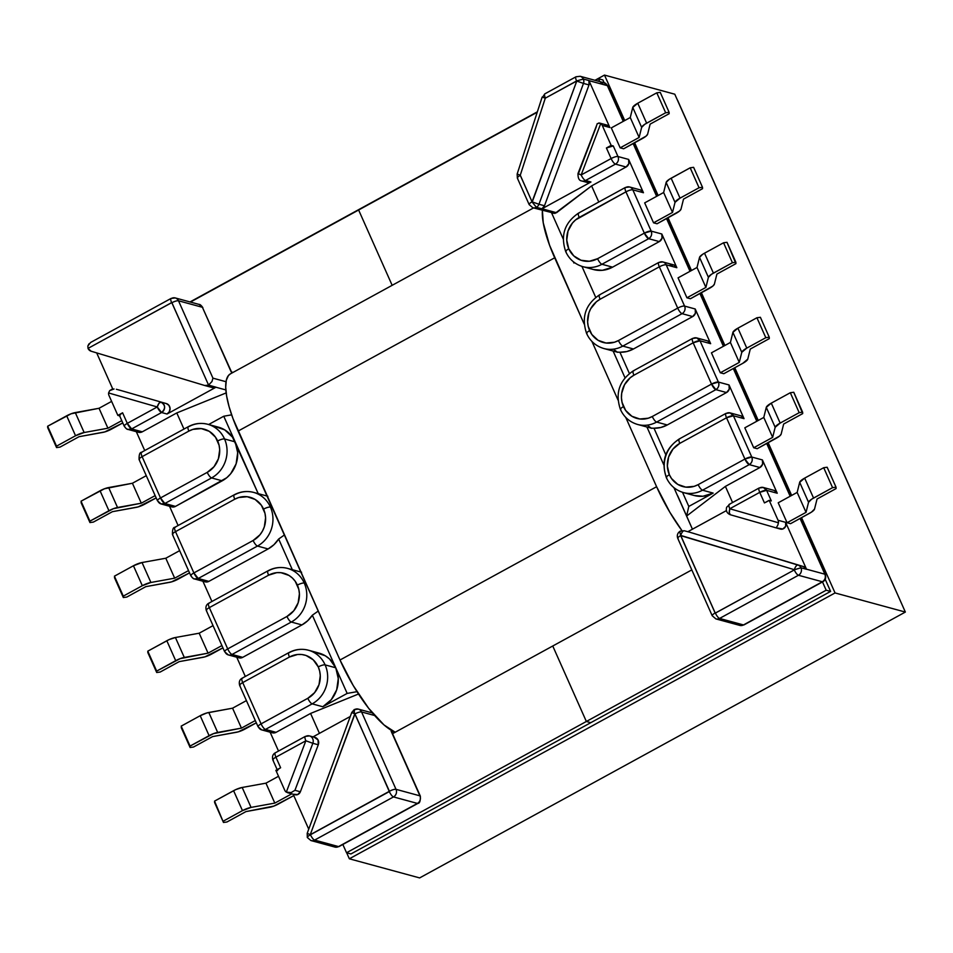 <?xml version="1.0" encoding="UTF-8"?>
<svg xmlns="http://www.w3.org/2000/svg" width="953" height="953" viewBox="0 0 953 953"><rect width="100%" height="100%" fill="white"/><g stroke="black" fill="none" stroke-linecap="round" stroke-linejoin="round"><path stroke-width="1.43" d="M107.915 428.219L121.77 420.642L107.915 428.219L84.15 432.519L107.915 428.219L99.029 408.277L71.106 413.781L47.65 426.229L47.686 427.635L47.65 426.229L66.674 415.806L75.549 435.747L84.15 432.519L75.275 412.578L99.029 408.277L107.915 428.219M122.794 422.941L104.782 431.923L79.039 436.7L60.015 447.112L56.561 447.576L56.525 446.171L75.549 435.747L56.525 446.171L47.65 426.229L56.561 447.576L47.686 427.635L56.561 447.576L60.015 447.112L79.039 436.7L102.805 432.4A9.268 2.394 -24 0 0 111.406 429.172L122.794 422.941M308.736 829.181L293.167 794.218L308.736 829.181M284.756 790.275L275.882 770.334L284.756 790.275A4.741 4.372 -74.8 0 0 286.305 792.134L305.865 740.779L275.917 757.17L280.623 767.737L275.882 770.334L280.623 767.737L275.917 757.17L305.865 740.779L286.305 792.134A4.741 4.372 105.2 0 1 284.756 790.275M278.514 751.047L270.116 732.178L278.514 751.047M245.314 676.475L236.737 657.201L245.314 676.475M211.935 601.498L202.906 581.235L211.935 601.498M178.104 525.52L169.527 506.257L178.104 525.52M144.725 450.543L136.315 431.673L144.725 450.543M138.28 432.197L142.283 431.816L131.645 428.933A5.647 5.206 105.2 0 1 127.94 429.398L138.578 432.293A5.647 5.206 -74.8 0 0 142.283 431.816L176.781 412.935L226.159 392.922L176.781 412.935L183.965 429.064L176.781 412.935L142.283 431.816L131.645 428.933L161.593 412.53C165.739 408.539 165.524 405.073 160.926 402.118L158.972 403.298L157.245 406.967L127.297 423.37L122.592 412.792L117.85 415.389L119.649 415.877L117.85 415.389L108.976 395.447L117.85 415.389L122.592 412.792L127.297 423.37L157.245 406.967L108.582 392.958A4.741 4.372 -74.8 0 0 108.976 395.447A4.741 4.372 105.2 0 1 108.582 392.958L157.245 406.967A5.647 2.204 -73.9 0 1 160.926 402.118A5.647 5.206 105.2 0 1 161.593 412.53L167.049 414.019L215.962 387.24L225.837 389.92L215.962 387.24L167.049 414.019A5.647 5.206 -74.8 0 0 166.37 403.595L121.829 390.778A4.741 4.372 -74.8 0 0 121.722 390.742L116.385 389.289M112.799 389.086L96.682 352.896L112.799 389.086M214.854 426.479L224.729 429.874L232.472 437.117L258.227 493.642L235.165 441.858L237.678 452.687L236.106 463.885L230.674 473.772L226.754 477.727L175.483 506.4L171.48 506.77L169.729 505.721M396.019 789.334L419.928 795.838L391.159 731.237L395.09 732.297L391.159 731.237L419.928 795.838L396.019 789.334A5.647 5.206 105.2 0 1 393.494 796.922L314.621 840.081L338.541 846.586L417.402 803.415L393.494 796.922L417.402 803.415A5.647 5.206 -74.8 0 0 419.928 795.838A5.647 5.206 105.2 0 1 417.402 803.415L338.541 846.586L314.621 840.081A5.647 5.206 105.2 0 1 310.928 840.546A5.647 5.206 105.2 0 1 310.904 840.546A5.647 5.206 -74.8 0 0 314.621 840.081L393.494 796.922A5.647 5.206 -74.8 0 0 396.019 789.334L361.568 711.962L396.019 789.334A5.42 1.406 156 0 0 389.42 791.276L354.802 713.785L310.237 834.733L389.42 791.276A5.42 1.406 -24 0 1 396.019 789.334M171.54 298.396A5.647 5.206 105.2 0 1 178.497 300.791L202.405 307.295L231.174 371.896L233.044 372.409L231.174 371.896L202.405 307.295L178.497 300.791L212.948 378.162L226.028 381.724L212.948 378.162L211.959 381.545L208.576 385.072L171.79 302.613L88.021 348.393A5.647 5.206 -74.8 0 0 88.069 348.5L91.154 351.228L204.752 385.512L208.481 385.131A5.647 5.194 -74.8 0 0 208.576 385.072A5.647 5.194 105.2 0 1 204.752 385.512L91.154 351.228A5.647 5.206 105.2 0 1 88.021 348.393L87.843 345.999L89.022 343.783M374.636 715.512L361.568 711.962L374.636 715.512M234.748 499.217L175.507 531.643L193.888 572.92L253.129 540.494L259.943 534.812L262.48 531.047L264.315 526.854L265.589 517.836L264.982 513.345L261.396 505.293L255.154 499.455L247.196 496.727L238.75 497.514L234.748 499.217A23.384 21.538 105.2 0 1 263.564 509.116A23.384 21.538 105.2 0 1 253.129 540.494A5.647 1.656 61.3 0 0 257.477 546.057L268.115 548.952L208.862 581.378L198.224 578.483L257.477 546.057L268.115 548.952L273.964 544.687L278.657 539.017L292.321 569.691L278.657 539.017L284.351 535.014L278.657 539.017A29.043 26.732 -74.8 0 1 268.115 548.952L208.862 581.378L198.224 578.483L257.477 546.057A29.043 26.732 -74.8 0 0 270.426 507.103A29.043 26.732 105.2 0 1 257.477 546.057A5.647 1.656 -118.7 0 1 253.129 540.494L193.888 572.92A5.647 1.656 61.3 0 0 198.224 578.483A5.647 5.206 105.2 0 1 191.267 576.088C190.255 575.588 191.124 574.528 193.888 572.92L175.507 531.643L234.748 499.217A5.647 1.656 -118.7 0 1 234.164 494.833A5.647 1.656 61.3 0 0 234.748 499.217M161.14 503.97L164.845 503.506L160.497 497.942C157.745 499.551 156.876 500.611 157.888 501.111A5.647 5.206 105.2 0 0 161.14 503.97L171.778 506.865A5.647 5.206 -74.8 0 0 175.483 506.4L164.845 503.506A5.647 5.206 105.2 0 1 161.14 503.97L157.471 500.825A5.647 1.465 -24 0 1 160.497 497.942L142.116 456.666C139.364 458.274 138.495 459.334 139.507 459.834L139.09 459.549C138.947 454.724 139.769 452.306 141.532 452.294L141.532 452.294A5.647 1.656 61.3 0 0 142.116 456.666L160.497 497.942L207.23 472.366L214.044 466.684L218.416 458.727L219.69 449.697L219.083 445.218L215.497 437.165L209.255 431.328L201.309 428.6L192.863 429.386L188.861 431.09L142.116 456.666L188.861 431.09A5.647 1.656 -118.7 0 1 188.265 426.706A5.647 1.656 61.3 0 0 188.861 431.09A23.384 21.538 105.2 0 1 217.665 440.989A5.647 1.465 -24 0 1 224.539 438.976A29.043 26.732 105.2 0 1 211.578 477.929L222.216 480.824L175.483 506.4L164.845 503.506L211.578 477.929L222.216 480.824A29.043 26.732 -74.8 0 0 235.165 441.858L223.764 416.235L208.636 424.514L223.764 416.235L231.639 414.841L223.764 416.235L235.165 441.858L224.539 438.976L235.165 441.858A29.043 26.732 -74.8 0 0 218.428 427.17L207.79 424.288A29.043 26.732 105.2 0 1 224.539 438.976A29.043 26.732 -74.8 0 0 207.873 424.311M171.04 298.444A5.42 1.584 61.3 0 0 171.623 302.625L171.909 302.72A5.42 1.406 -24 0 1 178.497 300.791A5.42 1.406 156 0 0 171.909 302.72L208.576 385.072L211.959 381.545L212.948 378.162L178.497 300.791A5.647 5.206 -74.8 0 0 175.257 297.932L199.153 304.436L202.405 307.295A5.647 5.206 -74.8 0 0 199.153 304.436C199.939 304.257 201.166 305.305 202.834 307.593A5.647 1.465 156 0 0 202.405 307.295L231.591 372.194A5.647 1.465 -24 0 0 231.174 371.896L231.627 372.313M203.12 580.699L204.859 581.747L208.862 581.378A5.647 5.206 -74.8 0 1 205.169 581.842L194.531 578.947L198.224 578.483L193.888 572.92A5.647 1.465 -24 0 0 190.85 575.803C192.518 578.078 193.745 579.126 194.531 578.947M205.014 385.584L212.316 387.561A5.647 5.206 -74.8 0 0 216.057 387.192L208.481 385.131L216.057 387.192A5.647 5.194 105.2 0 1 215.962 387.24A5.647 5.194 105.2 0 0 216.057 387.192L212.316 387.561M127.94 429.398A5.647 5.206 105.2 0 1 124.688 426.539A5.647 1.465 -24 0 1 124.259 426.241C125.927 428.516 127.154 429.577 127.94 429.398L131.645 428.933L127.297 423.37A5.647 1.656 61.3 0 0 131.645 428.933L161.593 412.53A5.647 1.656 -118.7 0 1 157.245 406.967L161.593 412.53L167.049 414.019L169.336 411.672L170.039 408.408L168.931 405.359L166.37 403.595L121.829 390.778M234.652 494.81A29.043 26.732 105.2 0 1 253.689 492.415A29.043 26.732 105.2 0 1 270.426 507.103A5.647 1.465 156 0 0 263.564 509.116A5.647 1.465 -24 0 1 270.426 507.103A29.043 26.732 -74.8 0 0 253.76 492.439M188.765 426.682A29.043 26.732 105.2 0 1 207.79 424.288C200.976 422.572 194.472 423.37 188.265 426.706L141.532 452.294M157.471 500.825L139.09 459.549A5.647 1.465 156 0 1 142.116 456.666C140.901 453.676 140.865 452.199 142.033 452.258M224.539 438.976A5.647 1.465 156 0 0 217.665 440.989A23.384 21.538 105.2 0 1 207.23 472.366A5.647 1.656 61.3 0 0 211.578 477.929A29.043 26.732 -74.8 0 0 224.539 438.976M164.845 503.506L211.578 477.929A5.647 1.656 -118.7 0 1 207.23 472.366L160.497 497.942A5.647 1.656 61.3 0 0 164.845 503.506M190.85 575.803L172.469 534.526A5.647 1.465 156 0 1 175.507 531.643C172.755 533.251 171.885 534.311 172.886 534.812L172.469 534.526C172.338 529.701 173.148 527.283 174.923 527.271L174.923 527.271A5.647 1.656 61.3 0 0 175.507 531.643C174.28 528.653 174.256 527.176 175.412 527.235M90.559 342.508L87.843 345.999L88.021 348.393L171.623 302.625A5.42 1.584 -118.7 0 1 171.063 298.432L90.571 342.496M174.673 578.173L188.527 570.597L174.673 578.173L150.908 582.474L174.673 578.173L165.798 558.232L142.033 562.532L133.444 565.76L142.319 585.702L150.908 582.474L142.033 562.532L165.798 558.232L174.673 578.173M189.552 572.884L171.54 581.878L145.809 586.655L126.785 597.066L123.33 597.531L123.294 596.125L142.319 585.702L123.294 596.125L114.42 576.184L133.444 565.76L114.42 576.184L123.33 597.531L114.455 577.589L123.33 597.531L126.785 597.066L145.809 586.655L169.574 582.354A9.268 2.394 -24 0 0 178.163 579.126L189.552 572.884M179.652 550.655L165.798 558.232L179.652 550.655M111.62 401.392L99.029 408.277L111.62 401.392M124.688 426.539C123.676 426.039 124.545 424.978 127.297 423.37A5.647 1.465 -24 0 0 124.259 426.241L119.554 415.675A5.647 1.465 156 0 1 122.592 412.792L119.864 414.805L119.983 415.973M89.916 521.148L81.029 501.207L100.053 490.783L108.94 510.725L89.916 521.148L113.359 508.699L141.294 503.196L155.148 495.62L141.294 503.196L132.419 483.254L104.485 488.758L81.029 501.207L89.916 521.148M146.274 475.678L132.419 483.254L146.274 475.678M144.785 504.149L156.173 497.919L138.161 506.901L112.43 511.678L93.394 522.089L89.951 522.554L81.065 502.612L89.951 522.554L93.394 522.089L112.43 511.678L136.196 507.377A9.268 2.394 -24 0 0 144.785 504.149M111.704 389.372L114.05 388.979L109.655 390.67L111.704 389.372M109.655 390.67L108.582 392.958M132.419 483.254L141.294 503.196L117.529 507.496L108.654 487.555L132.419 483.254M66.674 415.806L75.549 435.747A9.268 2.394 -24 0 1 84.15 432.519L75.275 412.578A9.268 2.394 156 0 0 66.674 415.806M100.053 490.783L108.94 510.725A9.268 2.394 -24 0 1 117.529 507.496L108.654 487.555A9.268 2.394 156 0 0 100.053 490.783M133.444 565.76L142.319 585.702A9.268 2.394 -24 0 1 150.908 582.474L142.033 562.532A9.268 2.394 156 0 0 133.444 565.76M242.181 787.464L235.748 789.608L214.556 801.116L214.604 802.521L214.556 801.116L233.592 790.692L242.467 810.634L251.056 807.405L274.821 803.105L291.761 793.837L274.821 803.105L251.056 807.405L242.181 787.464L265.947 783.163L242.181 787.464A9.268 2.394 156 0 0 233.592 790.692L242.467 810.634L223.443 821.057L242.467 810.634A9.268 2.394 -24 0 1 251.056 807.405L242.181 787.464M278.526 776.278L265.947 783.163L274.821 803.105L265.947 783.163L278.526 776.278M315.443 652.412L325.318 655.807L329.535 659L335.766 667.791L312.346 615.209L307.688 620.748L301.934 624.93L242.693 657.356L238.691 657.725L236.94 656.665M258.477 727.044A5.647 5.206 105.2 0 0 261.73 729.903A5.647 5.206 -74.8 0 0 265.434 729.438L312.167 703.862A5.647 1.656 -118.7 0 1 307.819 698.299L261.086 723.875L307.819 698.299L314.633 692.617L319.005 684.659L320.279 675.629L319.672 671.15L318.254 666.909L313.251 659.833L306.008 655.461L301.898 654.532L297.658 654.473L289.45 657.022L242.717 682.598L261.086 723.875A5.647 1.656 61.3 0 0 265.434 729.438L276.072 732.333L265.434 729.438A5.647 5.206 105.2 0 1 261.73 729.903L272.367 732.797A5.647 5.206 -74.8 0 0 276.072 732.333L310.583 713.44L358.507 694.022L310.583 713.44L319.446 733.357L310.583 713.44L276.072 732.333L272.07 732.702L270.33 731.642M267.972 570.823A5.647 1.656 61.3 0 0 268.579 575.195A23.384 21.538 105.2 0 1 297.384 585.094A23.384 21.538 105.2 0 1 286.948 616.472L227.707 648.898L286.948 616.472L293.762 610.79L298.134 602.832L299.409 593.802L298.801 589.323L295.216 581.27L292.38 578.006L288.973 575.433L281.028 572.705L276.787 572.646L268.579 575.195L209.326 607.621L227.707 648.898A5.647 1.656 61.3 0 0 232.055 654.461L291.296 622.035L301.934 624.93L242.693 657.356L232.055 654.461A5.647 5.206 105.2 0 1 225.099 652.066M391.612 731.654L391.159 731.237A5.647 1.465 156 0 1 391.576 731.523L420.344 796.136A5.647 1.465 156 0 0 419.928 795.838A5.647 1.465 -24 0 1 420.344 796.136C420.487 800.949 419.665 803.367 417.902 803.391A5.647 1.656 -118.7 0 1 417.402 803.415A5.647 1.656 61.3 0 0 417.902 803.391L339.03 846.562A5.647 1.656 -118.7 0 1 338.541 846.586A5.647 5.206 105.2 0 1 334.837 847.05A5.647 5.206 -74.8 0 0 338.541 846.586A5.647 1.656 61.3 0 0 339.03 846.562L334.837 847.05L310.928 840.546L307.307 837.508L307.211 833.339L310.249 834.649L354.969 713.892A5.42 1.406 -24 0 1 361.568 711.962A5.647 5.194 -74.8 0 0 358.328 709.115A5.647 5.194 105.2 0 1 361.568 711.962A5.42 1.406 156 0 0 354.969 713.892L389.324 791.574A5.42 1.584 61.3 0 0 393.494 796.922A5.42 1.584 -118.7 0 1 389.324 791.574L310.452 834.745A5.42 1.584 61.3 0 0 314.621 840.081A5.42 1.584 -118.7 0 1 310.452 834.745L307.2 833.339L351.74 712.51L354.778 713.821L352.169 712.582M288.842 652.65A5.647 1.656 61.3 0 0 289.45 657.022L242.717 682.598C241.49 679.596 241.454 678.131 242.622 678.191L242.122 678.214A5.647 1.656 61.3 0 0 242.717 682.598A5.647 1.465 156 0 0 239.679 685.469L240.096 685.767C239.084 685.267 239.953 684.206 242.717 682.598L261.086 723.875A5.647 1.465 156 0 0 258.06 726.746A5.647 1.465 -24 0 1 261.086 723.875A5.647 1.656 -118.7 0 0 265.434 729.438L312.167 703.862L322.805 706.745L347.166 693.415L356.994 691.675L347.166 693.415L335.766 667.791L338.267 678.607L336.695 689.817L331.263 699.693L322.805 706.745L347.166 693.415L335.766 667.791A29.043 26.732 -74.8 0 0 319.017 653.103L308.379 650.208A29.043 26.732 105.2 0 1 325.128 664.896L335.766 667.791L325.128 664.896A29.043 26.732 105.2 0 1 312.167 703.862L322.805 706.745A29.043 26.732 -74.8 0 0 335.766 667.791L312.346 615.209L318.219 611.076L312.346 615.209A29.043 26.732 -74.8 0 1 301.934 624.93L291.296 622.035A29.043 26.732 -74.8 0 0 304.257 583.069A29.043 26.732 105.2 0 1 291.296 622.035A5.647 1.656 -118.7 0 1 286.948 616.472A5.647 1.656 61.3 0 0 291.296 622.035L232.055 654.461A5.647 1.656 -118.7 0 1 227.707 648.898A5.647 1.465 156 0 0 224.67 651.769A5.647 1.465 -24 0 1 227.707 648.898L209.326 607.621L268.579 575.195A5.647 1.656 -118.7 0 1 267.996 570.811C274.19 567.476 280.694 566.666 287.508 568.381A29.043 26.732 105.2 0 1 304.257 583.069A29.043 26.732 -74.8 0 0 287.592 568.405M350.275 716.477L313.025 736.872L350.275 716.477M305.782 736.371A5.647 5.206 105.2 0 1 312.834 743.292L318.278 744.781A5.647 5.206 -74.8 0 0 314.931 737.384L309.475 735.907A5.647 5.206 -74.8 0 1 312.834 743.292L318.278 744.781L300.374 791.776L294.93 790.299L312.834 743.292L305.865 740.779L312.834 743.292L294.93 790.299L291.213 792.551L287.556 792.693L295.073 794.731A4.741 4.372 -74.8 0 0 300.374 791.776L318.278 744.781L318.016 739.909L314.287 737.265M294 794.266L297.658 794.576L300.374 791.776L294.93 790.299L291.213 792.551L286.305 792.134L288.723 792.872M268.484 570.787A29.043 26.732 105.2 0 1 287.508 568.381L301.589 572.217M289.355 652.614A29.043 26.732 105.2 0 1 308.379 650.208C301.565 648.493 295.061 649.303 288.854 652.638A5.647 1.656 -118.7 0 0 289.45 657.022A23.384 21.538 105.2 0 1 318.254 666.909A23.384 21.538 105.2 0 1 307.819 698.299A5.647 1.656 61.3 0 0 312.167 703.862A29.043 26.732 -74.8 0 0 325.128 664.896A5.647 1.465 156 0 0 318.254 666.909A5.647 1.465 -24 0 1 325.128 664.896A29.043 26.732 -74.8 0 0 308.462 650.232M297.384 585.094A5.647 1.465 -24 0 1 304.257 583.069A5.647 1.465 156 0 0 297.384 585.094M267.996 570.811L208.743 603.237A5.647 1.656 61.3 0 0 209.326 607.621A5.647 1.656 -118.7 0 1 208.743 603.237A5.647 1.656 -118.7 0 1 209.243 603.213M242.693 657.356L232.055 654.461A5.647 5.206 -74.8 0 1 228.351 654.925L238.989 657.82A5.647 5.206 -74.8 0 0 242.693 657.356M206.718 610.79A5.647 1.465 -24 0 1 206.301 610.492A5.647 1.465 -24 0 1 209.326 607.621A5.647 1.465 156 0 0 206.301 610.492C205.36 607.073 206.182 604.655 208.743 603.237M353.885 710.545L354.135 711.974L354.707 709.52A5.647 5.194 105.2 0 1 358.304 709.103L372.42 712.939M175.412 637.509L168.991 639.654L147.798 651.161L147.834 652.567L147.798 651.161L166.823 640.738L175.697 660.679L156.673 671.103L147.798 651.161L156.673 671.103L180.129 658.654L208.064 653.15L221.918 645.574L208.064 653.15L184.298 657.451L175.412 637.509L199.177 633.209L175.412 637.509A9.268 2.394 156 0 0 166.823 640.738L175.697 660.679A9.268 2.394 -24 0 1 184.298 657.451L175.412 637.509M213.031 625.633L199.177 633.209L208.064 653.15L199.177 633.209L213.031 625.633M222.931 647.861L204.931 656.855L179.188 661.632L160.164 672.044L156.709 672.508L147.834 652.567L156.709 672.508L160.164 672.044L179.188 661.632L202.953 657.332A9.268 2.394 -24 0 0 211.542 654.103L222.931 647.861M293.786 795.588L273.88 806.083L245.957 811.587L226.933 821.998L223.478 822.463L214.556 801.116L223.478 822.463L214.604 802.521L223.478 822.463L226.933 821.998L245.957 811.587L269.723 807.286A9.268 2.394 -24 0 0 278.312 804.058L293.786 795.588M278.967 768.773L280.623 767.737A5.647 1.465 -24 0 0 277.585 770.62L272.88 760.053A5.647 1.465 -24 0 1 275.917 757.17A5.647 1.656 -118.7 0 1 275.334 752.799A5.647 1.656 61.3 0 0 275.917 757.17A5.647 1.465 156 0 0 272.88 760.053A5.647 1.465 -24 0 0 273.308 760.351M200.201 715.715L209.088 735.656L190.052 746.08L181.177 726.138L200.201 715.715L181.177 726.138L190.052 746.08L213.508 733.631L241.443 728.128L255.297 720.551L241.443 728.128L232.568 708.186L206.825 712.963L200.201 715.715L209.088 735.656A9.268 2.394 -24 0 1 217.677 732.428L208.802 712.487L232.568 708.186L246.422 700.61L232.568 708.186L241.443 728.128L217.677 732.428L208.802 712.487A9.268 2.394 156 0 0 200.201 715.715M256.321 722.839L238.31 731.833L212.567 736.609L193.542 747.021L190.1 747.486L181.213 727.544L190.1 747.486L193.542 747.021L212.567 736.609L236.332 732.309A9.268 2.394 -24 0 0 244.933 729.081L256.321 722.839M272.88 760.053C271.95 756.622 272.761 754.204 275.334 752.799L305.282 736.407A5.647 1.656 61.3 0 0 305.865 740.779A5.647 1.656 -118.7 0 1 305.282 736.407L309.475 735.907M641.643 127.38L644.716 124.331L665.67 112.764L669.113 112.299L669.149 113.705L650.125 124.128L647.623 134.206L646.086 136.124L623.655 148.787L620.177 147.846L639.129 137.458L641.643 127.38L639.129 137.458L630.255 117.529L611.29 127.905L630.255 117.529L632.756 107.439L630.255 117.529L639.129 137.458L620.177 147.846L611.29 127.905L620.177 147.846L623.655 148.787L642.62 138.411A9.268 2.394 -24 0 0 647.623 134.206L650.125 124.128L669.149 113.705L669.113 112.299L665.67 112.764L646.634 123.175L637.76 103.234L632.756 107.439L641.643 127.38A9.268 2.394 -24 0 1 646.634 123.175L637.76 103.234L656.784 92.822L637.76 103.234A9.268 2.394 156 0 0 632.756 107.439L641.643 127.38M640.487 189.969L643.454 192.732L628.623 159.425L628.801 163.713L626.097 167.001L591.599 185.895L556.528 212.71L542.043 208.767A5.647 5.194 105.2 0 1 541.947 208.814L544.485 205.765L589.014 84.936L544.485 205.765L538.957 204.252A5.647 5.206 105.2 0 1 536.408 207.313L541.947 208.814A5.647 5.206 -74.8 0 0 544.485 205.765L538.957 204.252L583.486 83.423L589.014 84.936L588.942 80.552L583.415 79.051A5.647 5.206 105.2 0 1 583.486 83.423L589.014 84.936A5.647 5.206 -74.8 0 0 588.942 80.552A5.647 5.206 105.2 0 1 588.978 80.648L607.359 85.639L623.262 121.353L607.359 85.639L588.978 80.648L609.849 127.511L602.272 125.451L611.147 145.392L613.279 145.964L617.985 156.53L628.623 159.425L643.454 192.732L632.816 189.838L651.185 231.114L661.823 234.009L676.833 267.71L666.195 264.815L684.576 306.092L695.213 308.986L710.652 343.676L700.014 340.793L718.395 382.07L729.033 384.952L744.043 418.653L733.405 415.77L751.774 457.047L762.412 459.93L777.243 493.237L766.605 490.342L771.311 500.909L769.178 500.337L778.065 520.278L785.629 522.339L806.5 569.191L824.881 574.194L800.067 518.48L824.881 574.194L806.5 569.191A5.647 5.206 105.2 0 1 806.536 569.286A5.647 5.206 -74.8 0 0 803.45 566.558L797.923 565.058A5.647 5.206 105.2 0 1 801.008 567.785L806.536 569.286L803.45 566.558L689.865 532.274A5.647 5.206 -74.8 0 0 689.603 532.203M790.168 496.239L766.688 443.502L790.168 496.239M756.789 421.262L733.31 368.525L756.789 421.262M723.41 346.284L699.931 293.548L723.41 346.284M690.02 271.307L666.54 218.571L690.02 271.307M656.641 196.33L633.161 143.593L656.641 196.33M657.046 223.764L653.555 222.823L644.681 202.882L663.633 192.506L644.681 202.882L653.555 222.823L672.508 212.436L675.022 202.358L680.025 198.153L671.138 178.211L690.175 167.799L699.049 187.741L680.025 198.153L699.049 187.741L702.504 187.276L702.54 188.682L683.515 199.106L681.002 209.183L679.465 211.101L657.046 223.764L675.999 213.389A9.268 2.394 -24 0 0 681.002 209.183L683.515 199.106L702.54 188.682L702.504 187.276L699.049 187.741L690.175 167.799L669.22 179.367L666.147 182.416L663.633 192.506L672.508 212.436L653.555 222.823L657.046 223.764M690.425 298.742L686.934 297.801L678.059 277.859L697.012 267.483L678.059 277.859L686.934 297.801L705.899 287.413L708.401 277.335L711.486 274.285L732.428 262.718L735.883 262.254L735.919 263.659L716.894 274.083L714.381 284.161L712.844 286.079L690.425 298.742L686.934 297.801L705.899 287.413L697.012 267.483L699.526 257.393L697.012 267.483L705.899 287.413L708.401 277.335A9.268 2.394 -24 0 1 713.404 273.13L704.529 253.188L723.553 242.777L732.428 262.718L713.404 273.13L704.529 253.188L702.599 254.344L699.526 257.393L708.401 277.335L699.526 257.393A9.268 2.394 156 0 1 704.529 253.188L723.553 242.777L727.008 242.312L723.553 242.777L732.428 262.718L735.883 262.254L727.008 242.312L735.919 263.659L716.894 274.083L714.381 284.161A9.268 2.394 -24 0 1 709.377 288.366L690.425 298.742M757.194 448.696L753.704 447.755L744.817 427.814L763.782 417.438L744.817 427.814L753.704 447.755L772.657 437.367L775.17 427.289L780.162 423.084L771.287 403.143L790.311 392.731L799.198 412.673L780.162 423.084L799.198 412.673L802.64 412.208L802.688 413.614L783.652 424.037L781.15 434.115L779.614 436.033L757.194 448.696L753.704 447.755L772.657 437.367L763.782 417.438L772.657 437.367L775.17 427.289A9.268 2.394 -24 0 1 780.162 423.084L771.287 403.143L766.283 407.348L763.782 417.438L766.283 407.348L775.17 427.289L766.283 407.348A9.268 2.394 156 0 1 771.287 403.143L790.311 392.731L793.766 392.267L790.311 392.731L799.198 412.673L802.64 412.208L793.766 392.267L802.688 413.614L783.652 424.037L781.15 434.115A9.268 2.394 -24 0 1 776.147 438.32L757.194 448.696M723.803 373.719L720.313 372.778L711.438 352.836L730.403 342.461L711.438 352.836L720.313 372.778L739.278 362.39L741.779 352.312L746.783 348.107L737.908 328.166L732.905 332.371L730.403 342.461L732.905 332.371L741.779 352.312L739.278 362.39L730.403 342.461L739.278 362.39L720.313 372.778L723.803 373.719L742.768 363.343L723.803 373.719M787.083 522.732L778.208 502.791L797.161 492.415L778.208 502.791L787.083 522.732L806.035 512.345L808.549 502.267L811.622 499.217L832.577 487.65L836.031 487.186L836.067 488.591L817.043 499.015L814.529 509.093L811.456 512.142L790.573 523.673L787.083 522.732L790.573 523.673L809.526 513.298A9.268 2.394 -24 0 0 814.529 509.093L817.043 499.015L836.067 488.591L836.031 487.186L832.577 487.65L813.552 498.062L804.666 478.12L799.674 482.325L797.161 492.415L799.674 482.325L808.549 502.267L806.035 512.345L797.161 492.415L806.035 512.345L787.083 522.732M669.876 265.315L673.878 264.946L676.833 267.71L661.823 234.009L662.001 238.286L659.309 241.585L612.576 267.162L602.379 270.318L593.445 269.532M581.926 266.375L595.72 297.36L581.926 266.375M774.289 490.473L777.243 493.237L762.412 459.93L762.603 464.218L759.898 467.518L725.388 486.399L686.589 516.073L692.426 529.201L677.762 495.917M573.361 261.741L573.92 263.028M563.223 238.989L551.573 212.829L563.223 238.989M585.118 181.225L587.894 182.583L590.955 181.987L585.511 180.51A5.647 5.206 105.2 0 1 581.806 180.975L587.251 182.452A5.647 5.206 -74.8 0 0 590.955 181.987L542.043 208.767L590.955 181.987L585.511 180.51L615.459 164.119L626.097 167.001L591.599 185.895L598.782 202.024L591.599 185.895L554.932 213.424L532.81 207.73A5.647 5.194 105.2 0 1 532.798 207.718A5.647 5.194 -74.8 0 0 536.408 207.313A5.647 5.194 105.2 0 1 532.81 207.73L529.153 204.585A5.42 1.406 -24 0 1 532.06 201.833L576.791 80.993L545.283 98.183L520.267 175.185L532.06 201.833L520.278 175.352A5.42 1.406 156 0 0 517.36 178.116A5.42 1.406 -24 0 1 520.278 175.352L517.574 174.149M611.147 145.392L602.272 125.451A4.741 4.372 -74.8 0 0 600.724 123.592L581.163 174.947L611.123 158.555L606.418 147.977L611.147 145.392L613.279 145.964L606.418 147.977L611.147 145.392M603.702 348.476A29.043 26.732 -74.8 0 0 622.809 346.094L682.05 313.668L692.688 316.563L633.447 348.989A29.043 26.732 -74.8 0 1 619.915 352.229L617.27 352.122L619.915 352.229L629.373 373.469L619.915 352.229L626.836 351.55L633.447 348.989L622.809 346.094L682.05 313.668L692.688 316.563L633.447 348.989L622.809 346.094A5.647 1.656 -118.7 0 1 618.461 340.531A23.384 21.538 105.2 0 1 589.645 330.631A23.384 21.538 105.2 0 1 600.08 299.254L659.321 266.828L600.08 299.254L596.423 301.744L590.729 308.701L588.894 312.894L587.62 321.923L588.227 326.402L591.813 334.455L598.055 340.292L606.013 343.02L614.459 342.234L618.461 340.531L677.702 308.105L659.321 266.828A5.647 1.656 -118.7 0 1 658.737 262.456A5.647 1.656 61.3 0 0 659.321 266.828A5.647 1.465 -24 0 1 666.195 264.815L676.833 267.71A5.647 5.206 -74.8 0 0 673.568 264.851L662.931 261.956A5.647 5.206 105.2 0 1 666.195 264.815A5.647 5.206 -74.8 0 0 662.931 261.956L658.737 262.456L599.497 294.882A5.647 1.656 -118.7 0 1 599.985 294.846M582.831 266.649A29.043 26.732 -74.8 0 0 601.939 264.267A29.043 26.732 105.2 0 1 582.914 266.673L593.54 269.556A29.043 26.732 -74.8 0 0 612.576 267.162L601.939 264.267L648.671 238.691A5.647 1.656 -118.7 0 1 644.323 233.128L625.942 191.851L575.564 219.929L572.396 223.109L568.024 231.067L566.749 240.096L568.774 248.804L573.789 255.892L581.02 260.252L589.383 261.253L597.591 258.704L644.323 233.128A5.647 1.465 -24 0 1 651.185 231.114A5.647 5.206 105.2 0 1 648.671 238.691L659.309 241.585L612.576 267.162L601.939 264.267L648.671 238.691L659.309 241.585A5.647 5.206 -74.8 0 0 661.823 234.009L651.185 231.114L632.816 189.838L643.454 192.732A5.647 5.206 -74.8 0 0 640.19 189.873L629.552 186.979A5.647 5.206 105.2 0 1 632.816 189.838A5.647 5.206 -74.8 0 0 629.552 186.979L625.359 187.479A5.647 1.656 61.3 0 0 625.942 191.851A5.647 1.656 -118.7 0 1 625.359 187.479L578.626 213.055A5.647 1.656 61.3 0 0 579.21 217.427L625.942 191.851A5.647 1.465 -24 0 1 632.816 189.838A5.647 1.465 156 0 0 625.942 191.851L644.323 233.128L648.671 238.691C651.411 236.821 652.257 234.295 651.185 231.114L644.323 233.128L597.591 258.704A23.384 21.538 105.2 0 1 568.774 248.804A23.384 21.538 105.2 0 1 579.21 217.427A5.647 1.656 -118.7 0 1 578.602 213.067A5.647 1.656 -118.7 0 1 579.114 213.019M617.854 352.324L603.773 348.5A29.043 26.732 105.2 0 0 622.809 346.094A5.647 1.656 61.3 0 1 618.461 340.531L677.702 308.105L659.321 266.828A5.647 1.465 156 0 1 666.195 264.815L684.576 306.092A5.647 1.465 156 0 0 677.702 308.105A5.647 1.656 61.3 0 0 682.05 313.668A5.647 1.656 -118.7 0 1 677.702 308.105A5.647 1.465 -24 0 1 684.576 306.092A5.647 5.206 105.2 0 1 682.05 313.668A5.647 5.206 -74.8 0 0 684.576 306.092L695.213 308.986A5.647 5.206 -74.8 0 1 692.688 316.563L695.392 313.263L695.213 308.986L710.652 343.676L707.698 340.912M596.364 126.582L578.459 173.589M553.24 213.269L556.528 212.71L542.043 208.767A5.647 5.194 105.2 0 1 541.947 208.814L536.408 207.313A5.647 5.206 -74.8 0 0 538.957 204.252L583.486 83.423A5.647 5.206 -74.8 0 0 580.21 76.288A5.647 5.206 105.2 0 1 583.415 79.051L588.942 80.552A5.647 5.206 105.2 0 1 588.978 80.648L609.849 127.511L608.181 125.582L604.524 125.26M617.27 352.122L614.244 349.822M613.101 351.026L624.989 377.745L613.101 351.026M646.932 427.004L663.812 464.909L646.932 427.004M673.926 487.65L675.844 491.951L673.926 487.65M625.847 187.443A5.647 5.206 105.2 0 1 629.552 186.979M566.165 251.985A5.647 1.465 -24 0 1 565.737 251.663A5.647 1.465 -24 0 1 568.774 248.804A5.647 1.465 156 0 0 565.737 251.663M601.939 264.267A5.647 1.656 -118.7 0 1 597.591 258.704A5.647 1.656 61.3 0 0 601.939 264.267M589.645 330.631A5.647 1.465 156 0 0 586.607 333.49A5.647 1.465 -24 0 1 589.645 330.631M587.036 333.812A5.647 1.465 -24 0 1 586.607 333.49C590.121 341.114 595.839 346.106 603.773 348.5M600.08 299.254A5.647 1.656 -118.7 0 1 599.473 294.894A5.647 1.656 61.3 0 0 600.08 299.254M659.238 262.42A5.647 5.206 105.2 0 1 662.931 261.956M607.359 85.639A5.647 5.206 -74.8 0 0 604.107 82.792L607.788 85.937A5.647 1.465 156 0 0 607.359 85.639M660.238 92.358L656.784 92.822L665.67 112.764L656.784 92.822L660.238 92.358L669.113 112.299L660.238 92.358M693.617 167.335L690.175 167.799L693.617 167.335L702.504 187.276L693.617 167.335M597.138 123.759L599.604 123.068L607.109 125.117A4.741 4.372 -74.8 0 1 609.849 127.511L602.272 125.451A4.741 4.372 105.2 0 0 600.724 123.592L598.746 122.973L600.724 123.592L581.163 174.947L578.364 173.744M617.985 156.53A5.647 5.206 105.2 0 1 615.459 164.119L626.097 167.001A5.647 5.206 -74.8 0 0 628.623 159.425L617.985 156.53A5.647 1.465 156 0 0 611.123 158.555L581.163 174.947A5.647 1.656 61.3 0 0 585.511 180.51A5.647 1.656 -118.7 0 1 581.163 174.947L578.006 173.517C577.899 178.235 579.162 180.725 581.806 180.975A5.647 5.206 -74.8 0 0 585.511 180.51L615.459 164.119A5.647 1.656 -118.7 0 1 611.123 158.555A5.647 1.656 61.3 0 0 615.459 164.119A5.647 5.206 -74.8 0 0 617.985 156.53L613.279 145.964A5.647 1.465 156 0 0 606.418 147.977L611.123 158.555A5.647 1.465 -24 0 1 617.985 156.53M597.317 123.58L578.006 173.517M666.147 182.416L675.022 202.358L672.508 212.436L663.633 192.506L666.147 182.416L675.022 202.358A9.268 2.394 -24 0 1 680.025 198.153L671.138 178.211A9.268 2.394 156 0 0 666.147 182.416M827.144 467.244L823.702 467.709L804.666 478.12L823.702 467.709L832.577 487.65L823.702 467.709L827.144 467.244L836.031 487.186L827.144 467.244M741.077 415.889L744.043 418.653L729.033 384.952L729.212 389.241L726.52 392.541L667.267 424.967L660.786 427.492L653.984 428.219L665.766 454.7L653.984 428.219A29.043 26.732 -74.8 0 0 667.267 424.967L656.629 422.072L715.882 389.646L726.52 392.541L667.267 424.967L656.629 422.072A29.043 26.732 105.2 0 1 637.605 424.466L651.781 428.326M725.388 486.399L732.571 502.529L725.388 486.399L686.589 516.073L688.805 506.424L713.166 493.094L702.528 490.199L749.261 464.623L759.898 467.518L725.388 486.399M774.968 527.605L782.854 528.986L785.653 526.294L785.629 522.339L778.065 520.278L769.178 500.337L764.449 502.922L759.744 492.356L729.784 508.759L778.446 522.768A4.741 4.372 -74.8 0 0 778.065 520.278A4.741 4.372 105.2 0 1 778.446 522.768L729.784 508.759A5.647 2.204 106.1 0 0 730.343 514.763A5.647 5.206 105.2 0 1 730.332 514.751L780.4 529.082A4.741 4.372 -74.8 0 0 785.629 522.339L806.5 569.191A5.647 5.206 105.2 0 1 806.536 569.286L801.008 567.785A5.647 5.206 105.2 0 1 798.447 575.267L719.575 618.437L743.495 624.942L822.356 581.771L798.447 575.267L822.356 581.771A5.647 5.206 -74.8 0 0 824.881 574.194A5.647 1.465 -24 0 1 825.298 574.492L824.881 574.194C825.941 577.375 825.107 579.9 822.356 581.771L822.856 581.747A5.647 1.656 -118.7 0 1 822.356 581.771L743.495 624.942L719.575 618.437A5.647 5.206 105.2 0 1 715.882 618.902A5.647 5.206 105.2 0 1 715.858 618.902A5.647 5.206 -74.8 0 0 719.575 618.437L798.447 575.267A5.647 5.206 -74.8 0 0 801.008 567.785L794.397 569.727L680.692 535.407L715.25 613.113L794.278 569.93A5.42 1.584 61.3 0 0 798.447 575.267A5.42 1.584 -118.7 0 1 794.278 569.93L715.405 613.101A5.42 1.584 61.3 0 0 719.575 618.437A5.42 1.584 -118.7 0 1 715.405 613.101L715.131 613.005A5.42 1.406 156 0 0 712.213 615.745A5.42 1.406 -24 0 1 715.131 613.005L680.68 535.622A5.42 1.406 156 0 0 677.762 538.385A5.42 1.406 -24 0 1 680.68 535.622L794.397 569.727L801.008 567.785A5.647 5.206 -74.8 0 0 797.923 565.058A5.42 2.12 106.8 0 0 794.337 569.703A5.42 2.12 -73.2 0 1 797.923 565.058L689.865 532.274M637.521 424.442A29.043 26.732 -74.8 0 0 656.629 422.072A5.647 1.656 -118.7 0 1 652.281 416.509L711.534 384.083L693.153 342.806L633.912 375.232L630.255 377.722L624.549 384.678L621.678 393.339L621.451 397.889L622.059 402.38L625.644 410.433L631.887 416.27L639.832 418.998L648.278 418.212L652.281 416.509A23.384 21.538 105.2 0 1 623.476 406.609A23.384 21.538 105.2 0 1 633.912 375.232A5.647 1.656 -118.7 0 1 633.304 370.872A5.647 1.656 -118.7 0 1 633.816 370.824M675.844 491.951L686.589 516.073L688.805 506.424L682.515 492.308L688.805 506.424L713.166 493.094L702.528 490.199L749.261 464.623L759.898 467.518A5.647 5.206 -74.8 0 0 762.412 459.93L751.774 457.047A5.647 5.206 105.2 0 1 749.261 464.623A5.647 1.656 -118.7 0 1 744.912 459.06L726.531 417.783L679.799 443.359L672.997 449.042L668.613 456.999L667.35 466.017L669.363 474.737L671.543 478.561L677.786 484.398L685.731 487.126L694.177 486.34L698.18 484.636L744.912 459.06L698.18 484.636A5.647 1.656 61.3 0 0 702.528 490.199A29.043 26.732 105.2 0 1 683.504 492.594L694.141 495.489A29.043 26.732 -74.8 0 0 713.166 493.094L702.969 496.251L694.034 495.465M726.412 510.605L687.828 531.726L726.412 510.605M689.734 532.239L684.206 530.738A5.647 5.206 105.2 0 1 684.325 530.773A5.42 2.12 106.8 0 0 680.74 535.419A5.42 2.12 -73.2 0 1 684.325 530.773A5.647 5.206 -74.8 0 0 684.194 530.738L680.132 531.178M651.256 428.147L653.984 428.219L651.256 428.147L648.171 425.872M683.42 492.57A29.043 26.732 -74.8 0 0 702.528 490.199A5.647 1.656 -118.7 0 1 698.18 484.636A23.384 21.538 105.2 0 1 669.363 474.737A5.647 1.465 156 0 0 666.326 477.596A5.647 1.465 -24 0 0 666.755 477.906A29.043 26.732 105.2 0 1 678.917 439.404M751.774 457.047L744.912 459.06L749.261 464.623C752 462.753 752.846 460.228 751.774 457.047L733.405 415.77L744.043 418.653A5.647 5.206 -74.8 0 0 740.779 415.806L730.141 412.911A5.647 5.206 105.2 0 1 733.405 415.77A5.647 1.465 156 0 0 726.531 417.783L744.912 459.06A5.647 1.465 -24 0 1 751.774 457.047M666.326 477.596A5.647 1.465 -24 0 1 669.363 474.737A23.384 21.538 105.2 0 1 679.799 443.359L726.531 417.783C725.316 414.781 725.281 413.316 726.436 413.376A5.647 5.206 105.2 0 1 730.141 412.911L733.405 415.77L726.531 417.783A5.647 1.656 -118.7 0 1 725.948 413.399L730.141 412.911M683.504 492.594C675.558 490.211 669.84 485.22 666.338 477.62C660.882 461.407 665.182 448.529 679.215 438.988A5.647 1.656 61.3 0 0 679.799 443.359A5.647 1.656 -118.7 0 1 679.191 438.999A5.647 1.656 -118.7 0 1 679.703 438.952M620.856 409.778A5.647 1.465 -24 0 1 620.427 409.468A5.647 1.465 -24 0 1 623.476 406.609A5.647 1.465 156 0 0 620.427 409.468M693.153 342.806A5.647 1.656 -118.7 0 1 692.569 338.422L633.316 370.848A5.647 1.656 61.3 0 0 633.912 375.232L693.153 342.806L700.014 340.793L710.652 343.676A5.647 5.206 -74.8 0 0 707.4 340.829L696.762 337.934A5.647 5.206 105.2 0 1 700.014 340.793L696.762 337.934A5.647 5.206 105.2 0 0 693.057 338.398C691.902 338.339 691.926 339.804 693.153 342.806L711.534 384.083L652.281 416.509A5.647 1.656 61.3 0 0 656.629 422.072L715.882 389.646L726.52 392.541A5.647 5.206 -74.8 0 0 729.033 384.952L718.395 382.07A5.647 5.206 105.2 0 1 715.882 389.646A5.647 1.656 -118.7 0 1 711.534 384.083L715.882 389.646C718.622 387.776 719.467 385.25 718.395 382.07L711.534 384.083A5.647 1.465 -24 0 1 718.395 382.07L700.014 340.793A5.647 1.465 156 0 0 693.153 342.806M760.387 317.289L756.932 317.754L737.908 328.166L756.932 317.754L765.807 337.696L746.783 348.107L765.807 337.696L769.262 337.231L769.297 338.637L750.273 349.06L747.771 359.138L742.768 363.343A9.268 2.394 -24 0 0 747.771 359.138L750.273 349.06L769.297 338.637L769.262 337.231L765.807 337.696L756.932 317.754L760.387 317.289L769.262 337.231L760.387 317.289M770.131 500.885L769.178 500.337L766.415 501.981M776.826 526.759L777.815 525.163L776.826 526.759M777.243 493.237A5.647 5.206 -74.8 0 0 773.991 490.378L763.353 487.483A5.647 5.206 105.2 0 1 766.605 490.342L777.243 493.237M759.148 487.984L729.2 504.375A5.647 1.656 61.3 0 0 729.784 508.759C728.557 505.757 728.533 504.292 729.688 504.351L726.662 507.246C725.674 510.772 726.913 513.274 730.343 514.763L730.343 514.763A5.647 2.204 106.1 0 0 730.355 514.763L729.307 512.762L729.784 508.759L759.744 492.356C758.517 489.365 758.481 487.9 759.648 487.948A5.647 5.206 105.2 0 1 763.353 487.483L766.605 490.342A5.647 1.465 156 0 0 759.744 492.356A5.647 1.656 -118.7 0 1 759.148 487.984L763.353 487.483M777.815 525.163L778.446 522.768M764.449 502.922L759.744 492.356L766.605 490.342L771.311 500.909M813.552 498.062L804.666 478.12A9.268 2.394 156 0 0 799.674 482.325L808.549 502.267A9.268 2.394 -24 0 1 813.552 498.062M746.783 348.107L737.908 328.166A9.268 2.394 156 0 0 732.905 332.371L741.779 352.312A9.268 2.394 -24 0 1 746.783 348.107M678.167 538.671A5.42 1.406 -24 0 1 677.762 538.362L712.213 615.757L715.882 618.902L739.79 625.406A5.647 5.206 -74.8 0 0 743.495 624.942A5.647 1.656 61.3 0 0 743.983 624.906L739.79 625.406L743.983 624.906L822.856 581.747C825.417 580.329 826.239 577.911 825.298 574.492L800.306 518.349M171.063 298.432L175.245 297.932M354.135 711.974L354.802 713.785L354.135 711.974M307.712 837.782L307.605 836.663L310.237 834.733L307.605 836.663L307.712 837.782M680.597 531.155L679.775 532.167L680.692 535.407L679.775 532.167L680.597 531.155L679.775 532.167M529.558 204.871A5.42 1.406 -24 0 1 529.153 204.585A5.42 1.406 156 0 1 532.06 201.833L538.957 204.252L532.25 201.905L576.779 81.065L583.486 83.423L576.577 80.981A5.42 1.584 -118.7 0 1 576.017 76.776L544.83 93.859A5.42 1.584 -118.7 0 1 544.83 93.847A5.42 1.584 61.3 0 0 545.39 98.052A5.42 1.584 -118.7 0 1 544.806 93.87L542.591 97.158M517.765 178.402A5.42 1.406 -24 0 1 517.348 178.092L529.153 204.585M536.408 207.313L532.441 202.417L536.408 207.313M517.36 178.116L517.145 174.065L520.267 175.185L545.283 98.183L542.162 97.063L545.283 98.183L576.577 80.981A5.42 1.584 61.3 0 1 575.993 76.788M583.415 79.051L577.256 80.755L583.415 79.051M600.402 83.256L604.107 82.792L580.198 76.288L576.017 76.776M533.549 207.933L230.435 373.838A73.893 21.585 61.3 0 0 238.083 431.09L554.694 257.798A73.893 21.585 -118.7 0 1 542.555 208.91M542.4 210.339L543.246 222.847L549.559 245.219L584.189 324.068L554.694 257.798L238.083 431.09L340.007 660.012L656.605 486.721L625.752 417.414L656.605 486.721L340.007 660.012A73.893 21.585 61.3 0 0 395.209 732.238L383.999 724.923L368.68 708.329L353.229 685.541L340.007 660.012L232.949 418.51L229.089 406.717L226.647 396.138L225.706 387.192L226.314 380.235L228.434 375.518L230.519 373.79M618.02 400.034L591.932 341.436L618.02 400.034M681.931 530.595A73.893 21.585 -118.7 0 1 656.605 486.721L669.84 512.249L681.931 530.595M342.842 844.465L346.535 852.744L586.357 721.481L552.752 646.003L392.541 733.691L552.752 646.003L586.357 721.481L590.777 722.684L586.357 721.481L552.752 646.003L586.357 721.481L826.18 590.217L822.499 581.938L826.18 590.217L830.611 591.42L826.18 590.217L586.357 721.481L590.777 722.684L586.357 721.481L346.535 852.744L350.954 853.948L346.535 852.744L342.842 844.465M358.626 210.005L190.433 302.065L358.626 210.005L392.159 285.316L358.626 210.005L392.159 285.316L358.626 210.005L537.23 112.24L358.626 210.005M905.231 611.79L833.768 451.007L905.231 611.79M599.735 81.601L598.46 78.73L595.387 80.409L598.46 78.73L602.88 79.933L598.46 78.73L599.735 81.601M677.595 100.256L749.153 260.979L677.595 100.256M691.795 569.906L552.752 646.003L691.795 569.906M604.488 75.084L624.727 120.543L604.488 75.084L674.784 94.204L604.488 75.084L594.97 80.302L604.488 75.084M634.638 142.783L658.118 195.52L634.638 142.783M668.017 217.761L691.497 270.497L668.017 217.761M701.396 292.738L724.876 345.474L701.396 292.738M734.775 367.715L758.254 420.452L734.775 367.715M768.166 442.692L791.645 495.429L768.166 442.692M801.544 517.67L835.054 592.945L905.35 612.064L674.784 94.204L905.35 612.064L835.054 592.945L349.346 858.796L419.63 877.916L905.35 612.064L419.63 877.916L349.346 858.796L346.666 852.78L349.346 858.796L835.054 592.945L801.544 517.67M190.016 301.946L537.373 111.823L190.016 301.946M602.88 79.933L604.154 82.804L602.88 79.933M825.203 579.293L830.611 591.42L350.954 853.948L830.611 591.42L825.203 579.293M204.871 385.548L212.448 387.597M267.864 496.263L253.689 492.415C246.875 490.7 240.37 491.498 234.164 494.833L174.923 527.271M261.73 729.903L258.06 726.746L239.679 685.469C238.738 682.05 239.56 679.632 242.122 678.214L288.854 652.638M228.351 654.925L224.67 651.769L206.301 610.492M578.626 213.055C564.593 222.597 560.293 235.474 565.748 251.687C569.251 259.287 574.969 264.291 582.914 266.673M586.619 333.514C581.163 317.301 585.452 304.424 599.497 294.882M725.948 413.399L679.215 438.988M633.316 370.848C619.283 380.402 614.995 393.279 620.439 409.48C623.941 417.092 629.671 422.084 637.605 424.466M692.569 338.422L696.762 337.934M351.74 712.51L354.23 709.556L358.304 709.103M680.108 531.19C677.512 533.013 676.725 535.407 677.762 538.385M542.162 97.063L517.145 174.065M623.488 121.222L607.788 85.937C606.12 83.661 604.893 82.613 604.107 82.792M790.406 496.108L766.927 443.371M757.027 421.131L733.536 368.394M723.637 346.153L700.157 293.417M690.258 271.176L666.778 218.44M656.879 196.199L633.4 143.462"/></g></svg>
